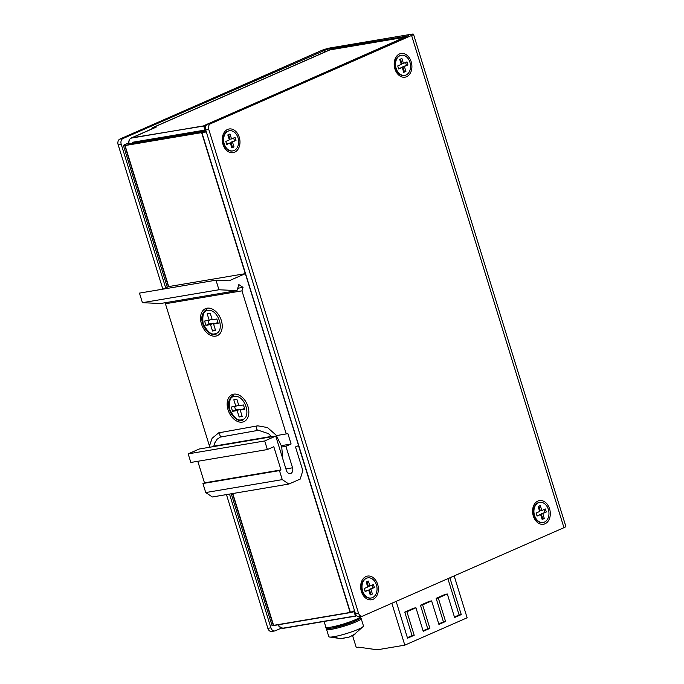<?xml version="1.0" encoding="UTF-8"?>
<svg xmlns="http://www.w3.org/2000/svg" width="684" height="684" viewBox="0 0 684 684"><rect width="100%" height="100%" fill="white"/><g stroke="black" fill="none" stroke-linecap="round" stroke-linejoin="round"><path stroke-width="1.03" d="M222.984 144.41A12.021 8.764 80.4 0 0 234.646 152.224A12.021 8.764 80.4 0 0 239.255 137.262A12.021 8.764 80.4 0 0 227.592 129.438A12.021 8.764 80.4 0 0 222.984 144.41M361.383 591.498A12.021 8.764 80.4 0 0 373.045 599.321A12.021 8.764 80.4 0 0 377.654 584.358A12.021 8.764 80.4 0 0 365.991 576.535A12.021 8.764 80.4 0 0 361.383 591.498M533.306 515.992A12.021 8.764 80.4 0 0 544.968 523.816A12.021 8.764 80.4 0 0 549.577 508.845A12.021 8.764 80.4 0 0 537.915 501.03A12.021 8.764 80.4 0 0 533.306 515.992M394.907 68.896A12.021 8.764 80.4 0 0 406.57 76.719A12.021 8.764 80.4 0 0 411.178 61.748A12.021 8.764 80.4 0 0 399.516 53.933A12.021 8.764 80.4 0 0 394.907 68.896M327.568 50.821L327.097 49.291L408.63 35.91M162.86 289.161L118.144 144.709A4.531 3.309 -99.6 0 1 119.88 139.057L320.967 50.736A6.806 0.838 -17.2 0 1 330.167 47.94L411.588 34.2A6.806 0.838 -17.2 0 1 413.487 34.209A6.806 0.838 -17.2 0 1 411.58 35.448L210.492 123.761A4.531 3.309 80.4 0 0 208.757 129.413L358.467 613.052A4.531 3.309 80.4 0 0 362.289 616.173A4.531 3.309 80.4 0 0 362.862 616.002L563.949 527.68A6.806 0.838 162.8 0 0 565.856 526.449L413.487 34.209M327.097 49.291L122.94 138.544L119.88 139.057M281.492 628.066L275.319 630.776A4.531 3.309 -99.6 0 1 274.737 630.947L271.676 631.469A4.531 3.309 -99.6 0 1 267.854 628.339L226.455 494.592M274.737 630.947A4.531 3.309 -99.6 0 1 270.915 627.826L229.516 494.079M165.699 287.93L121.205 144.187A4.531 3.309 -99.6 0 1 122.94 138.544M362.289 616.173L359.228 616.686A4.531 3.309 80.4 0 1 355.406 613.565L205.696 129.926A4.531 3.309 80.4 0 1 207.432 124.283L408.519 35.551M359.177 617.789L358.134 619.524L351.525 622.508L332.27 628.023M454.167 575.902L467.129 617.78L404.808 645.149L377.26 649.8L358.724 647.167L356.279 647.577L352.568 635.59M404.808 645.149L391.846 603.271M396.139 601.381L407.536 638.189L414.196 635.265L406.92 611.752L415.94 607.785L423.225 631.298L429.885 628.374L422.609 604.861L431.63 600.894L438.914 624.406L445.575 621.482L438.29 597.97L447.319 594.003L454.595 617.515L461.264 614.591L449.867 577.792M461.264 614.591L459.118 614.959L447.883 578.664M454.441 617.011L459.118 614.959M447.319 594.003L445.173 594.362L436.153 598.329L438.29 597.97M445.575 621.482L443.429 621.841L436.153 598.329M438.752 623.902L443.429 621.841M431.63 600.894L429.492 601.253L420.463 605.22L422.609 604.861M429.885 628.374L427.739 628.733L420.463 605.22M423.063 630.793L427.739 628.733M415.94 607.785L413.803 608.144L404.774 612.112L406.92 611.752M414.196 635.265L412.059 635.624L404.774 612.112M407.382 637.676L412.059 635.624M351.482 635.915L351.516 636.009A29.412 19.802 -113.7 0 0 353.594 635.077A29.412 19.802 -113.7 0 0 355.022 634.162L352.32 635.351A29.412 19.802 66.3 0 1 348.814 637.189L340.016 638.728L344.112 638.249M327.2 628.314A18.143 2.24 -17.2 0 0 326.516 629.263L328.816 636.676A18.143 2.24 -17.2 0 0 329.141 636.949A18.143 2.24 -17.2 0 0 333.86 636.701A18.143 2.24 -17.2 0 0 358.382 629.246A18.143 2.24 -17.2 0 0 363.349 626.356A18.143 2.24 -17.2 0 0 363.469 625.946L361.178 618.533A18.143 2.24 -17.2 0 0 360.075 618.131M326.516 629.263A18.143 2.24 -17.2 0 0 337.503 628.015A18.143 2.24 -17.2 0 0 356.09 621.833A18.143 2.24 -17.2 0 0 361.178 618.533M348.814 637.189L346.968 637.753M354.551 610.821L350.208 612.633L273.386 625.604A4.839 0.598 162.8 0 1 272.044 625.595L231.235 493.78M245.274 273.66L201.618 132.636L124.804 145.598L168.478 286.707M351.02 612.317L354.115 611.795L355.466 616.164L283.544 628.305A6.908 4.651 -113.7 0 1 277.892 624.843M155.747 127.019L154.011 127.309A6.908 4.651 -113.7 0 0 153.259 127.532A6.908 4.651 -113.7 0 0 151.651 129.028M154.011 127.728L154.994 127.566M205.773 130.191L205.055 130.251L203.704 125.882L131.781 138.023A6.908 4.651 -113.7 0 0 131.029 138.245A6.908 4.651 -113.7 0 0 128.806 143.871M205.055 130.251L133.132 142.383A2.3 1.548 -113.7 0 0 132.876 142.46A2.3 1.548 -113.7 0 0 132.2 143.298M355.466 616.164L356.33 615.891M123.65 145.324A4.839 0.598 -17.2 0 0 123.453 145.589A4.839 0.598 -17.2 0 0 124.804 145.598M542.891 522.516A10.2 7.438 -99.6 0 1 542.643 522.567A10.2 7.438 -99.6 0 1 533.794 514.65A10.2 7.438 -99.6 0 1 537.949 502.834A10.2 7.438 -99.6 0 1 539.249 502.441A10.2 7.438 -99.6 0 1 539.496 502.407M544.43 522.089A10.2 7.438 -99.6 0 1 543.139 522.482A10.2 7.438 -99.6 0 1 534.289 514.565A10.2 7.438 -99.6 0 1 538.445 502.749A10.2 7.438 -99.6 0 1 539.744 502.355A10.2 7.438 -99.6 0 1 548.594 510.273A10.2 7.438 -99.6 0 1 544.43 522.089M540.3 505.561L541.839 510.521L545.379 508.964L546.319 512L542.78 513.556L544.31 518.515L542.147 519.464L540.616 514.505L537.068 516.061L536.136 513.026L539.676 511.47L538.137 506.511L540.3 505.561M538.889 506.186L540.309 510.786L541.839 510.521M536.957 515.693L540.616 514.505M542.036 519.096L544.31 518.515M542.78 518.771L541.249 513.812L542.78 513.556M541.249 513.812L546.319 512M544.789 512.256L543.968 509.589M370.967 598.021A10.2 7.438 -99.6 0 1 370.728 598.072A10.2 7.438 -99.6 0 1 361.879 590.155A10.2 7.438 -99.6 0 1 366.034 578.339A10.2 7.438 -99.6 0 1 367.325 577.946A10.2 7.438 -99.6 0 1 367.573 577.912M372.515 597.602A10.2 7.438 -99.6 0 1 371.215 597.987A10.2 7.438 -99.6 0 1 362.366 590.07A10.2 7.438 -99.6 0 1 366.521 578.254A10.2 7.438 -99.6 0 1 367.821 577.869A10.2 7.438 -99.6 0 1 376.67 585.786A10.2 7.438 -99.6 0 1 372.515 597.602M368.385 581.067L369.916 586.034L373.464 584.478L374.396 587.505L370.856 589.061L372.395 594.02L370.232 594.969L368.693 590.01L365.153 591.566L364.213 588.539L367.753 586.983L366.222 582.024L368.385 581.067M366.966 581.691L368.385 586.291L369.916 586.034M365.042 591.207L368.693 590.01M370.121 594.61L372.395 594.02M370.865 594.276L369.326 589.317L370.856 589.061M369.326 589.317L374.396 587.505M372.865 587.761L372.045 585.102M404.492 75.42A10.2 7.438 -99.6 0 1 404.244 75.471A10.2 7.438 -99.6 0 1 395.395 67.554A10.2 7.438 -99.6 0 1 399.55 55.737A10.2 7.438 -99.6 0 1 400.85 55.344A10.2 7.438 -99.6 0 1 401.098 55.31M406.031 75.001A10.2 7.438 -99.6 0 1 404.74 75.385A10.2 7.438 -99.6 0 1 395.891 67.468A10.2 7.438 -99.6 0 1 400.046 55.652A10.2 7.438 -99.6 0 1 401.346 55.259A10.2 7.438 -99.6 0 1 410.186 63.176A10.2 7.438 -99.6 0 1 406.031 75.001M401.901 58.465L403.44 63.424L406.98 61.868L407.921 64.903L404.381 66.459L405.911 71.418L403.748 72.367L402.218 67.408L398.669 68.964L397.737 65.929L401.277 64.382L399.738 59.414L401.901 58.465M400.491 59.089L401.91 63.689L403.44 63.424M398.558 68.597L402.218 67.408M403.637 72L405.911 71.418M404.381 71.675L402.85 66.716L404.381 66.459M402.85 66.716L407.921 64.903M406.39 65.16L405.561 62.492M232.569 150.933A10.2 7.438 -99.6 0 1 232.329 150.976A10.2 7.438 -99.6 0 1 223.48 143.059A10.2 7.438 -99.6 0 1 227.635 131.243A10.2 7.438 -99.6 0 1 228.926 130.858A10.2 7.438 -99.6 0 1 229.174 130.815M234.116 150.506A10.2 7.438 -99.6 0 1 232.816 150.89A10.2 7.438 -99.6 0 1 223.967 142.973A10.2 7.438 -99.6 0 1 228.123 131.157A10.2 7.438 -99.6 0 1 229.422 130.772A10.2 7.438 -99.6 0 1 238.271 138.69A10.2 7.438 -99.6 0 1 234.116 150.506M229.986 133.978L231.517 138.938L235.065 137.381L235.997 140.408L232.457 141.964L233.996 146.923L231.833 147.872L230.294 142.913L226.755 144.469L225.814 141.443L229.354 139.887L227.823 134.928L229.986 133.978M228.567 134.594L229.986 139.194L231.517 138.938M226.643 144.11L230.294 142.913M231.714 147.513L233.996 146.923M232.466 147.188L230.927 142.221L232.457 141.964M230.927 142.221L235.997 140.408M234.467 140.665L233.646 138.006M228.054 409.827A14.74 9.927 66.3 0 1 230.953 395.275A14.74 9.927 66.3 0 1 243.829 398.934A14.74 9.927 66.3 0 1 247.95 406.467A14.74 9.927 66.3 0 1 248.728 410.084A14.74 9.927 66.3 0 1 241.007 422.216A14.74 9.927 66.3 0 1 228.054 409.827M201.438 323.848A14.74 9.927 66.3 0 1 204.336 309.296A14.74 9.927 66.3 0 1 217.213 312.956A14.74 9.927 66.3 0 1 221.334 320.488A14.74 9.927 66.3 0 1 222.112 324.105A14.74 9.927 66.3 0 1 214.391 336.237A14.74 9.927 66.3 0 1 201.438 323.848M236.997 290.606L160.466 303.525L142.426 302.679L218.948 289.768L236.997 290.606L238.853 284.578L243.025 287.374L241.956 290.845L286.245 433.93L287.784 433.254L291.11 444.001L285.886 446.293L292.547 467.788A4.531 3.309 80.4 0 1 290.23 473.61A4.531 3.309 80.4 0 1 286.399 470.489L275.755 436.093L264.708 440.949L267.367 449.55L273.814 446.712L280.996 469.934L279.465 470.601L282.261 479.629L288.862 484.058L300.216 479.074L302.832 470.601L295.505 446.951L298.583 445.609L245.351 273.643L168.82 286.562L162.937 289.144M142.426 302.679L139.459 293.111L215.99 280.192L229.054 280.808L245.351 273.643M288.862 484.058L212.331 496.977L205.73 492.548L202.934 483.52L204.473 482.844L197.796 461.29M267.367 449.55L190.836 462.461L188.177 453.868L199.232 449.012L275.755 436.093M209.287 445.464L165.425 303.764L165.776 302.627M218.948 289.768L215.99 280.192M286.245 433.93L276.456 435.58M271.36 436.443L213.776 446.165M165.425 303.764L241.956 290.845M291.11 444.001L281.432 445.635M281.817 446.985L285.886 446.293M264.708 440.949L188.177 453.868M280.996 469.934L204.473 482.844M282.261 479.629L205.73 492.548M202.934 483.52L279.465 470.601M237.716 288.272L243.025 287.374M234.45 396.532C245.009 394.258 252.379 418.471 241.597 419.754L241.555 419.762C237.835 421.045 233.902 417.625 229.73 409.511C228.747 400.867 230.303 396.54 234.407 396.54L234.45 396.532M231.218 407.031L235.809 406.253L233.808 399.807L236.869 399.294L238.87 405.74L243.461 404.962L244.787 409.263L240.195 410.041L242.196 416.488L239.135 417.001L237.134 410.554L232.543 411.332L231.218 407.031M238.639 405.005L235.809 406.253M234.526 406.467L235.612 409.981L232.543 411.332M235.612 409.981L240.204 409.203L237.134 410.554M240.204 409.203L240.435 409.93M241.965 415.761L239.135 417.001M244.547 408.476L240.195 410.041M207.833 310.553C218.393 308.279 225.763 332.484 214.981 333.775L214.938 333.783C211.228 335.066 207.286 331.646 203.114 323.532C202.131 314.888 203.687 310.562 207.791 310.562L207.833 310.553M204.602 321.053L209.193 320.274L207.192 313.828L210.253 313.306L212.254 319.761L216.845 318.983L218.17 323.284L213.579 324.054L215.58 330.509L212.519 331.022L210.518 324.575L205.927 325.345L204.602 321.053M212.023 319.026L209.193 320.274M207.91 320.488L208.996 324.002L205.927 325.345M208.996 324.002L213.588 323.224L210.518 324.575M213.588 323.224L213.818 323.951M215.349 329.773L212.519 331.022M217.931 322.489L213.579 324.054M354.509 610.684L350.405 612.394L273.591 625.356L232.782 493.523M128.13 143.982L204.944 131.02L201.823 132.388L125.001 145.359L168.726 286.605M354.722 611.376L354.321 611.556L355.671 615.925L283.749 628.057A6.908 4.651 -113.7 0 1 278.217 624.783M354.731 611.402L351.909 611.958M154.327 127.857L156.089 126.805L154.216 127.062A6.908 4.651 -113.7 0 0 153.464 127.292A6.908 4.651 -113.7 0 0 151.745 128.985M154.208 127.489L156.157 127.156L131.978 137.775A6.908 4.651 -113.7 0 0 131.225 137.997A6.908 4.651 -113.7 0 0 129.037 143.828M205.978 125.694L131.978 137.775M405.86 37.133A6.908 4.651 66.3 0 0 405.313 37.175L329.893 49.906L154.216 127.062M205.696 129.943L133.329 142.144A2.3 1.548 -113.7 0 0 133.081 142.221A2.3 1.548 -113.7 0 0 132.354 143.272M405.313 37.175L203.9 125.642L205.251 130.003M350.405 612.394L201.823 132.388L206.329 131.995M204.944 131.02L206.106 131.268M355.671 615.925L356.569 615.634M153.464 127.292L329.141 50.129A6.908 4.651 66.3 0 1 329.893 49.906M131.225 137.997L155.405 127.386A6.908 4.651 66.3 0 1 156.157 127.156M157.936 138.202L158.158 138.912M128.72 142.836L125.01 144.469A4.839 0.598 -17.2 0 0 123.659 145.35A4.839 0.598 -17.2 0 0 125.001 145.359M128.122 143.939L128.78 143.657M324.618 52.121L324.028 50.223M270.915 627.826L267.854 628.339M121.205 144.187L118.144 144.709M411.58 35.448L563.949 527.68M207.432 124.283L210.492 123.761M205.696 129.926L208.757 129.413M355.406 613.565L358.467 613.052M360.519 616.472A18.143 2.24 162.8 0 1 355.423 619.687A18.143 2.24 162.8 0 1 330.953 627.134A18.143 2.24 162.8 0 1 325.849 627.117C324.934 628.237 327.02 628.553 332.099 628.074C339.58 626.63 347.121 624.355 354.731 621.226C363.033 617.207 359.861 617.566 360.511 616.387M341.359 638.565A29.48 21.486 -99.6 0 1 333.86 636.701M232.517 493.566L273.386 625.604M298.515 445.635L350.208 612.633M292.547 467.788L285.912 468.908M222.035 436.614A2.266 1.65 -99.9 0 1 221.813 436.674A2.266 1.65 -99.9 0 1 219.821 434.879A2.266 1.65 -99.9 0 1 220.804 432.271A2.266 1.65 -99.9 0 1 221.026 432.211A2.266 1.65 -99.9 0 1 221.265 432.194M258.706 430.219A2.266 1.65 -99.9 0 1 258.484 430.287A2.266 1.65 -99.9 0 1 256.491 428.492A2.266 1.65 -99.9 0 1 257.483 425.875A2.266 1.65 -99.9 0 1 257.706 425.816A2.266 1.65 -99.9 0 1 257.988 425.799M137.398 142.417L140.177 141.195M324.105 621.457L325.849 627.117M341.333 638.694L329.141 636.949M363.349 626.356L353.594 635.077M167.298 287.229L123.453 145.589M542.643 522.567L543.139 522.482M539.249 502.441L539.744 502.355M370.728 598.072L371.215 597.987M367.325 577.946L367.821 577.869M404.244 75.471L404.74 75.385M400.85 55.344L401.346 55.259M232.329 150.976L232.816 150.89M228.926 130.858L229.422 130.772M282.757 458.716L281.688 446.507L276.131 435.144L267.461 427.543L257.706 425.816L218.683 432.852L212.108 438.273L208.996 447.362M271.651 436.785L268.513 433.647L258.484 430.287L220.291 437.093L217.102 439.239L214.708 443.035L213.699 446.566M242.692 420.703C233.364 422.558 221.505 403.03 233.449 395.284M216.076 334.715C206.748 336.579 194.889 317.051 206.833 309.305"/></g></svg>
